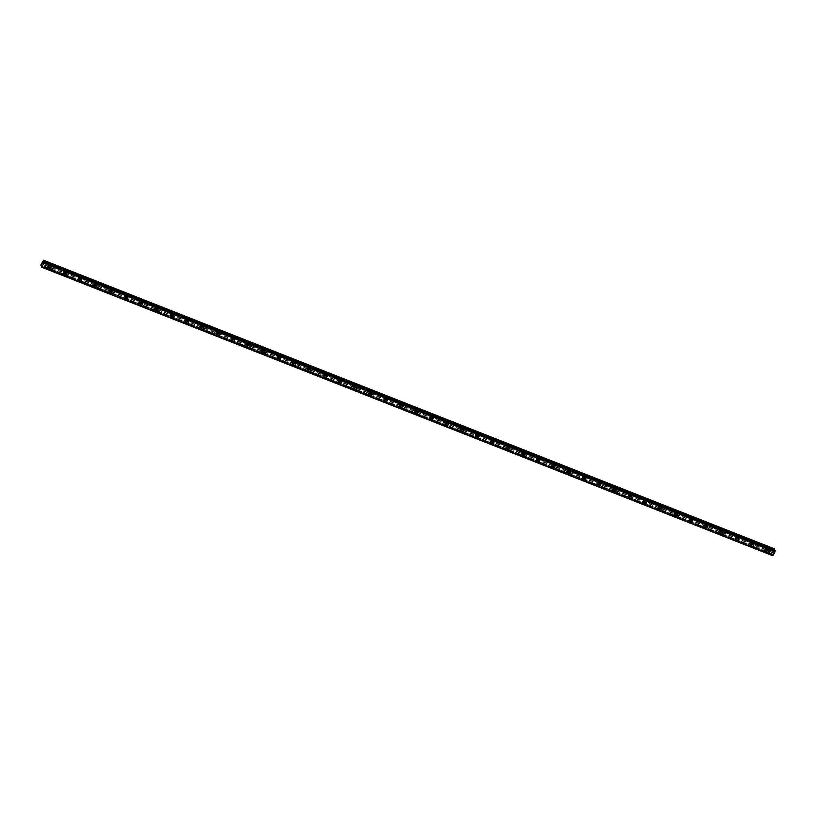 <?xml version="1.0" encoding="UTF-8"?>
<svg xmlns="http://www.w3.org/2000/svg" width="816" height="816" viewBox="0 0 816 816"><rect width="100%" height="100%" fill="white"/><g stroke="black" fill="none" stroke-linecap="round" stroke-linejoin="round"><path stroke-width="0.61" stroke-dasharray="4.08 3.06" d="M48.358 266.067A0.979 0.867 159.9 0 0 49.235 264.445A0.979 0.867 159.9 0 0 48.358 266.067M48.838 267.393A0.979 0.867 159.9 0 0 49.715 265.761A0.979 0.867 159.9 0 0 48.838 267.393M48.266 268.229L48.266 268.229A1.52 1.346 -20.1 0 1 51.122 267.179L51.122 267.179M63.628 272.095A0.979 0.867 159.9 0 0 64.505 270.473A0.979 0.867 159.9 0 0 63.628 272.095M64.107 273.421A0.979 0.867 159.9 0 0 64.984 271.789A0.979 0.867 159.9 0 0 64.107 273.421M63.536 274.258L63.536 274.258A1.52 1.346 -20.1 0 1 66.392 273.207L66.392 273.207M78.897 278.123A0.979 0.867 159.9 0 0 79.774 276.502A0.979 0.867 159.9 0 0 78.897 278.123M79.376 279.449A0.979 0.867 159.9 0 0 80.254 277.817A0.979 0.867 159.9 0 0 79.376 279.449M78.805 280.286L78.805 280.286A1.52 1.346 -20.1 0 1 81.661 279.235L81.661 279.235M94.166 284.162A0.979 0.867 159.9 0 0 95.044 282.53A0.979 0.867 159.9 0 0 94.166 284.162M94.646 285.478A0.979 0.867 159.9 0 0 95.523 283.846A0.979 0.867 159.9 0 0 94.646 285.478M94.075 286.314L94.075 286.314A1.52 1.346 -20.1 0 1 96.931 285.263L96.931 285.274M109.436 290.19A0.979 0.867 159.9 0 0 110.313 288.558A0.979 0.867 159.9 0 0 109.436 290.19M109.915 291.506A0.979 0.867 159.9 0 0 110.792 289.874A0.979 0.867 159.9 0 0 109.915 291.506M109.344 292.342L109.344 292.342A1.52 1.346 -20.1 0 1 112.19 291.302L112.19 291.302M124.705 296.218A0.979 0.867 159.9 0 0 125.582 294.586A0.979 0.867 159.9 0 0 124.705 296.218M125.185 297.534A0.979 0.867 159.9 0 0 126.062 295.912A0.979 0.867 159.9 0 0 125.185 297.534M124.613 298.37L124.613 298.37A1.52 1.346 -20.1 0 1 127.459 297.33L127.459 297.33M139.964 302.246A0.979 0.867 159.9 0 0 140.852 300.614A0.979 0.867 159.9 0 0 139.964 302.246M140.454 303.562A0.979 0.867 159.9 0 0 141.331 301.94A0.979 0.867 159.9 0 0 140.454 303.562M139.883 304.399L139.883 304.399A1.52 1.346 -20.1 0 1 142.729 303.358L142.729 303.358M155.234 308.275A0.979 0.867 159.9 0 0 156.121 306.643A0.979 0.867 159.9 0 0 155.234 308.275M155.723 309.59A0.979 0.867 159.9 0 0 156.601 307.969A0.979 0.867 159.9 0 0 155.723 309.59M155.142 310.427L155.142 310.427A1.52 1.346 -20.1 0 1 157.998 309.386L157.998 309.386M170.503 314.303A0.979 0.867 159.9 0 0 171.38 312.681A0.979 0.867 159.9 0 0 170.503 314.303M170.993 315.619A0.979 0.867 159.9 0 0 171.87 313.997A0.979 0.867 159.9 0 0 170.993 315.619M170.411 316.455L170.411 316.455A1.52 1.346 -20.1 0 1 173.267 315.415L173.267 315.415M185.773 320.331A0.979 0.867 159.9 0 0 186.65 318.709A0.979 0.867 159.9 0 0 185.773 320.331M186.262 321.647A0.979 0.867 159.9 0 0 187.139 320.025A0.979 0.867 159.9 0 0 186.262 321.647M185.681 322.483L185.681 322.493A1.52 1.346 -20.1 0 1 188.537 321.443L188.537 321.443M201.042 326.359A0.979 0.867 159.9 0 0 201.919 324.737A0.979 0.867 159.9 0 0 201.042 326.359M201.532 327.675A0.979 0.867 159.9 0 0 202.409 326.053A0.979 0.867 159.9 0 0 201.532 327.675M200.95 328.522L200.95 328.522A1.52 1.346 -20.1 0 1 203.806 327.471L203.806 327.471M216.311 332.387A0.979 0.867 159.9 0 0 217.189 330.766A0.979 0.867 159.9 0 0 216.311 332.387M216.801 333.703A0.979 0.867 159.9 0 0 217.678 332.081A0.979 0.867 159.9 0 0 216.801 333.703M216.22 334.55L216.22 334.55A1.52 1.346 -20.1 0 1 219.076 333.499L219.076 333.499M231.581 338.416A0.979 0.867 159.9 0 0 232.458 336.794A0.979 0.867 159.9 0 0 231.581 338.416M232.06 339.731A0.979 0.867 159.9 0 0 232.948 338.11A0.979 0.867 159.9 0 0 232.06 339.731M231.489 340.578L231.489 340.578A1.52 1.346 -20.1 0 1 234.345 339.527L234.345 339.527M246.85 344.444A0.979 0.867 159.9 0 0 247.727 342.822A0.979 0.867 159.9 0 0 246.85 344.444M247.33 345.76A0.979 0.867 159.9 0 0 248.217 344.138A0.979 0.867 159.9 0 0 247.33 345.76M246.758 346.606L246.758 346.606A1.52 1.346 -20.1 0 1 249.614 345.556L249.614 345.556M262.12 350.472A0.979 0.867 159.9 0 0 262.997 348.85A0.979 0.867 159.9 0 0 262.12 350.472M262.599 351.798A0.979 0.867 159.9 0 0 263.486 350.166A0.979 0.867 159.9 0 0 262.599 351.798M262.028 352.634L262.028 352.634A1.52 1.346 -20.1 0 1 264.884 351.584L264.884 351.584M277.389 356.5A0.979 0.867 159.9 0 0 278.266 354.878A0.979 0.867 159.9 0 0 277.389 356.5M277.868 357.826A0.979 0.867 159.9 0 0 278.746 356.194A0.979 0.867 159.9 0 0 277.868 357.826M277.297 358.663L277.297 358.663A1.52 1.346 -20.1 0 1 280.153 357.612L280.153 357.612M292.658 362.539A0.979 0.867 159.9 0 0 293.536 360.907A0.979 0.867 159.9 0 0 292.658 362.539M293.138 363.854A0.979 0.867 159.9 0 0 294.015 362.222A0.979 0.867 159.9 0 0 293.138 363.854M292.567 364.691L292.567 364.691A1.52 1.346 -20.1 0 1 295.423 363.64L295.423 363.65M307.928 368.567A0.979 0.867 159.9 0 0 308.805 366.935A0.979 0.867 159.9 0 0 307.928 368.567M308.407 369.883A0.979 0.867 159.9 0 0 309.284 368.251A0.979 0.867 159.9 0 0 308.407 369.883M307.836 370.719L307.836 370.719A1.52 1.346 -20.1 0 1 310.692 369.679L310.692 369.679M323.197 374.595A0.979 0.867 159.9 0 0 324.074 372.963A0.979 0.867 159.9 0 0 323.197 374.595M323.677 375.911A0.979 0.867 159.9 0 0 324.554 374.289A0.979 0.867 159.9 0 0 323.677 375.911M323.105 376.747L323.105 376.747A1.52 1.346 -20.1 0 1 325.961 375.707L325.961 375.707M338.467 380.623A0.979 0.867 159.9 0 0 339.344 378.991A0.979 0.867 159.9 0 0 338.467 380.623M338.946 381.939A0.979 0.867 159.9 0 0 339.823 380.317A0.979 0.867 159.9 0 0 338.946 381.939M338.375 382.775L338.375 382.775A1.52 1.346 -20.1 0 1 341.231 381.735L341.231 381.735M353.736 386.651A0.979 0.867 159.9 0 0 354.613 385.019A0.979 0.867 159.9 0 0 353.736 386.651M354.215 387.967A0.979 0.867 159.9 0 0 355.093 386.345A0.979 0.867 159.9 0 0 354.215 387.967M353.644 388.804L353.644 388.804A1.52 1.346 -20.1 0 1 356.5 387.763L356.5 387.763M369.005 392.68A0.979 0.867 159.9 0 0 369.883 391.058A0.979 0.867 159.9 0 0 369.005 392.68M369.485 393.995A0.979 0.867 159.9 0 0 370.362 392.374A0.979 0.867 159.9 0 0 369.485 393.995M368.914 394.832L368.914 394.832A1.52 1.346 -20.1 0 1 371.77 393.791L371.77 393.791M384.275 398.708A0.979 0.867 159.9 0 0 385.152 397.086A0.979 0.867 159.9 0 0 384.275 398.708M384.754 400.024A0.979 0.867 159.9 0 0 385.631 398.402A0.979 0.867 159.9 0 0 384.754 400.024M384.183 400.86L384.183 400.87A1.52 1.346 -20.1 0 1 387.029 399.82L387.039 399.82M399.544 404.736A0.979 0.867 159.9 0 0 400.421 403.114A0.979 0.867 159.9 0 0 399.544 404.736M400.024 406.052A0.979 0.867 159.9 0 0 400.901 404.43A0.979 0.867 159.9 0 0 400.024 406.052M399.452 406.898L399.452 406.898A1.52 1.346 -20.1 0 1 402.298 405.848L402.298 405.848M414.803 410.764A0.979 0.867 159.9 0 0 415.691 409.142A0.979 0.867 159.9 0 0 414.803 410.764M415.293 412.08A0.979 0.867 159.9 0 0 416.17 410.458A0.979 0.867 159.9 0 0 415.293 412.08M414.722 412.927L414.722 412.927A1.52 1.346 -20.1 0 1 417.568 411.876L417.568 411.876M430.073 416.792A0.979 0.867 159.9 0 0 430.96 415.171A0.979 0.867 159.9 0 0 430.073 416.792M430.562 418.108A0.979 0.867 159.9 0 0 431.44 416.486A0.979 0.867 159.9 0 0 430.562 418.108M429.981 418.955L429.991 418.955A1.52 1.346 -20.1 0 1 432.837 417.904L432.837 417.904M445.342 422.821A0.979 0.867 159.9 0 0 446.23 421.199A0.979 0.867 159.9 0 0 445.342 422.821M445.832 424.136A0.979 0.867 159.9 0 0 446.709 422.515A0.979 0.867 159.9 0 0 445.832 424.136M445.25 424.983L445.25 424.983A1.52 1.346 -20.1 0 1 448.106 423.932L448.106 423.932M460.612 428.849A0.979 0.867 159.9 0 0 461.489 427.227A0.979 0.867 159.9 0 0 460.612 428.849M461.101 430.175A0.979 0.867 159.9 0 0 461.978 428.543A0.979 0.867 159.9 0 0 461.101 430.175M460.52 431.011L460.52 431.011A1.52 1.346 -20.1 0 1 463.376 429.961L463.376 429.961M475.881 434.877A0.979 0.867 159.9 0 0 476.758 433.255A0.979 0.867 159.9 0 0 475.881 434.877M476.371 436.203A0.979 0.867 159.9 0 0 477.248 434.571A0.979 0.867 159.9 0 0 476.371 436.203M475.789 437.039L475.789 437.039A1.52 1.346 -20.1 0 1 478.645 435.989L478.645 435.989M491.15 440.905A0.979 0.867 159.9 0 0 492.028 439.283A0.979 0.867 159.9 0 0 491.15 440.905M491.64 442.231A0.979 0.867 159.9 0 0 492.517 440.599A0.979 0.867 159.9 0 0 491.64 442.231M491.059 443.068L491.059 443.068A1.52 1.346 -20.1 0 1 493.915 442.017L493.915 442.027M506.42 446.944A0.979 0.867 159.9 0 0 507.297 445.312A0.979 0.867 159.9 0 0 506.42 446.944M506.909 448.259A0.979 0.867 159.9 0 0 507.787 446.627A0.979 0.867 159.9 0 0 506.909 448.259M506.328 449.096L506.328 449.096A1.52 1.346 -20.1 0 1 509.184 448.045L509.184 448.055M521.689 452.972A0.979 0.867 159.9 0 0 522.566 451.34A0.979 0.867 159.9 0 0 521.689 452.972M522.169 454.288A0.979 0.867 159.9 0 0 523.056 452.666A0.979 0.867 159.9 0 0 522.169 454.288M521.597 455.124L521.597 455.124A1.52 1.346 -20.1 0 1 524.453 454.084L524.453 454.084M536.959 459A0.979 0.867 159.9 0 0 537.836 457.368A0.979 0.867 159.9 0 0 536.959 459M537.438 460.316A0.979 0.867 159.9 0 0 538.325 458.694A0.979 0.867 159.9 0 0 537.438 460.316M536.867 461.152L536.867 461.152A1.52 1.346 -20.1 0 1 539.723 460.112L539.723 460.112M552.228 465.028A0.979 0.867 159.9 0 0 553.105 463.396A0.979 0.867 159.9 0 0 552.228 465.028M552.707 466.344A0.979 0.867 159.9 0 0 553.585 464.722A0.979 0.867 159.9 0 0 552.707 466.344M552.136 467.18L552.136 467.18A1.52 1.346 -20.1 0 1 554.992 466.14L554.992 466.14M567.497 471.056A0.979 0.867 159.9 0 0 568.375 469.435A0.979 0.867 159.9 0 0 567.497 471.056M567.977 472.372A0.979 0.867 159.9 0 0 568.854 470.75A0.979 0.867 159.9 0 0 567.977 472.372M567.406 473.209L567.406 473.209A1.52 1.346 -20.1 0 1 570.262 472.168L570.262 472.168M582.767 477.085A0.979 0.867 159.9 0 0 583.644 475.463A0.979 0.867 159.9 0 0 582.767 477.085M583.246 478.4A0.979 0.867 159.9 0 0 584.123 476.779A0.979 0.867 159.9 0 0 583.246 478.4M582.675 479.237L582.675 479.247A1.52 1.346 -20.1 0 1 585.531 478.196L585.531 478.196M598.036 483.113A0.979 0.867 159.9 0 0 598.913 481.491A0.979 0.867 159.9 0 0 598.036 483.113M598.516 484.429A0.979 0.867 159.9 0 0 599.393 482.807A0.979 0.867 159.9 0 0 598.516 484.429M597.944 485.265L597.944 485.275A1.52 1.346 -20.1 0 1 600.8 484.225L600.8 484.225M613.306 489.141A0.979 0.867 159.9 0 0 614.183 487.519A0.979 0.867 159.9 0 0 613.306 489.141M613.785 490.457A0.979 0.867 159.9 0 0 614.662 488.835A0.979 0.867 159.9 0 0 613.785 490.457M613.214 491.303L613.214 491.303A1.52 1.346 -20.1 0 1 615.325 489.508A1.52 1.346 -20.1 0 1 616.07 490.253L616.07 490.253M628.575 495.169A0.979 0.867 159.9 0 0 629.452 493.547A0.979 0.867 159.9 0 0 628.575 495.169M629.054 496.485A0.979 0.867 159.9 0 0 629.932 494.863A0.979 0.867 159.9 0 0 629.054 496.485M628.483 497.332L628.483 497.332A1.52 1.346 -20.1 0 1 630.595 495.536A1.52 1.346 -20.1 0 1 631.339 496.281L631.339 496.281M643.844 501.197A0.979 0.867 159.9 0 0 644.722 499.576A0.979 0.867 159.9 0 0 643.844 501.197M644.324 502.513A0.979 0.867 159.9 0 0 645.201 500.891A0.979 0.867 159.9 0 0 644.324 502.513M643.753 503.36L643.753 503.36A1.52 1.346 -20.1 0 1 646.609 502.309L646.609 502.309M659.114 507.226A0.979 0.867 159.9 0 0 659.991 505.604A0.979 0.867 159.9 0 0 659.114 507.226M659.593 508.552A0.979 0.867 159.9 0 0 660.47 506.92A0.979 0.867 159.9 0 0 659.593 508.552M659.022 509.388L659.022 509.388A1.52 1.346 -20.1 0 1 661.878 508.337L661.878 508.337M674.383 513.254A0.979 0.867 159.9 0 0 675.26 511.632A0.979 0.867 159.9 0 0 674.383 513.254M674.863 514.58A0.979 0.867 159.9 0 0 675.74 512.948A0.979 0.867 159.9 0 0 674.863 514.58M674.291 515.416L674.291 515.416A1.52 1.346 -20.1 0 1 677.137 514.366L677.137 514.366M689.653 519.282A0.979 0.867 159.9 0 0 690.53 517.66A0.979 0.867 159.9 0 0 689.653 519.282M690.132 520.608A0.979 0.867 159.9 0 0 691.009 518.976A0.979 0.867 159.9 0 0 690.132 520.608M689.561 521.444L689.561 521.444A1.52 1.346 -20.1 0 1 692.407 520.394L692.407 520.394M704.912 525.32A0.979 0.867 159.9 0 0 705.799 523.688A0.979 0.867 159.9 0 0 704.912 525.32M705.401 526.636A0.979 0.867 159.9 0 0 706.279 525.004A0.979 0.867 159.9 0 0 705.401 526.636M704.83 527.473L704.83 527.473A1.52 1.346 -20.1 0 1 707.676 526.422L707.676 526.432M720.181 531.349A0.979 0.867 159.9 0 0 721.069 529.717A0.979 0.867 159.9 0 0 720.181 531.349M720.671 532.664A0.979 0.867 159.9 0 0 721.548 531.032A0.979 0.867 159.9 0 0 720.671 532.664M720.089 533.501L720.089 533.501A1.52 1.346 -20.1 0 1 722.945 532.46L722.945 532.46M735.451 537.377A0.979 0.867 159.9 0 0 736.328 535.745A0.979 0.867 159.9 0 0 735.451 537.377M735.94 538.693A0.979 0.867 159.9 0 0 736.817 537.071A0.979 0.867 159.9 0 0 735.94 538.693M735.359 539.529L735.359 539.529A1.52 1.346 -20.1 0 1 738.215 538.489L738.215 538.489M750.72 543.405A0.979 0.867 159.9 0 0 751.597 541.773A0.979 0.867 159.9 0 0 750.72 543.405M751.21 544.721A0.979 0.867 159.9 0 0 752.087 543.099A0.979 0.867 159.9 0 0 751.21 544.721M750.628 545.557L750.628 545.557A1.52 1.346 -20.1 0 1 753.484 544.517L753.484 544.517M765.989 549.433A0.979 0.867 159.9 0 0 766.867 547.801A0.979 0.867 159.9 0 0 765.989 549.433M766.479 550.749A0.979 0.867 159.9 0 0 767.356 549.127A0.979 0.867 159.9 0 0 766.479 550.749M765.898 551.585L765.898 551.585A1.52 1.346 -20.1 0 1 768.754 550.545L768.754 550.545M766.234 551.198A1.52 1.346 159.9 0 0 767.601 548.668A1.52 1.346 159.9 0 0 766.234 551.198M766.601 552.218A1.52 1.346 159.9 0 0 767.968 549.688A1.52 1.346 159.9 0 0 766.601 552.218M750.965 545.17A1.52 1.346 159.9 0 0 752.332 542.64A1.52 1.346 159.9 0 0 750.965 545.17M751.332 546.19A1.52 1.346 159.9 0 0 752.699 543.66A1.52 1.346 159.9 0 0 751.332 546.19M735.695 539.141A1.52 1.346 159.9 0 0 737.062 536.612A1.52 1.346 159.9 0 0 735.695 539.141M736.063 540.161A1.52 1.346 159.9 0 0 737.429 537.632A1.52 1.346 159.9 0 0 736.063 540.161M720.426 533.113A1.52 1.346 159.9 0 0 721.793 530.584A1.52 1.346 159.9 0 0 720.426 533.113M720.793 534.133A1.52 1.346 159.9 0 0 722.16 531.604A1.52 1.346 159.9 0 0 720.793 534.133M705.157 527.085A1.52 1.346 159.9 0 0 706.523 524.555A1.52 1.346 159.9 0 0 705.157 527.085M705.524 528.105A1.52 1.346 159.9 0 0 706.891 525.575A1.52 1.346 159.9 0 0 705.524 528.105M689.887 521.057A1.52 1.346 159.9 0 0 691.254 518.527A1.52 1.346 159.9 0 0 689.887 521.057M690.254 522.077A1.52 1.346 159.9 0 0 691.621 519.547A1.52 1.346 159.9 0 0 690.254 522.077M674.618 515.029A1.52 1.346 159.9 0 0 675.985 512.499A1.52 1.346 159.9 0 0 674.618 515.029M674.985 516.038A1.52 1.346 159.9 0 0 676.352 513.519A1.52 1.346 159.9 0 0 674.985 516.038M659.348 509A1.52 1.346 159.9 0 0 660.715 506.471A1.52 1.346 159.9 0 0 659.348 509M659.726 510.01A1.52 1.346 159.9 0 0 661.093 507.491A1.52 1.346 159.9 0 0 659.726 510.01M644.079 502.972A1.52 1.346 159.9 0 0 645.446 500.443A1.52 1.346 159.9 0 0 644.079 502.972M644.456 503.982A1.52 1.346 159.9 0 0 645.823 501.452A1.52 1.346 159.9 0 0 644.456 503.982M628.81 496.944A1.52 1.346 159.9 0 0 630.176 494.414A1.52 1.346 159.9 0 0 628.81 496.944M629.187 497.954A1.52 1.346 159.9 0 0 630.554 495.424A1.52 1.346 159.9 0 0 629.187 497.954M613.54 490.916A1.52 1.346 159.9 0 0 614.907 488.386A1.52 1.346 159.9 0 0 613.54 490.916M613.918 491.926A1.52 1.346 159.9 0 0 615.284 489.396A1.52 1.346 159.9 0 0 613.918 491.926M598.271 484.877A1.52 1.346 159.9 0 0 599.638 482.358A1.52 1.346 159.9 0 0 598.271 484.877M598.648 485.897A1.52 1.346 159.9 0 0 600.015 483.368A1.52 1.346 159.9 0 0 598.648 485.897M583.001 478.849A1.52 1.346 159.9 0 0 584.368 476.33A1.52 1.346 159.9 0 0 583.001 478.849M583.379 479.869A1.52 1.346 159.9 0 0 584.746 477.34A1.52 1.346 159.9 0 0 583.379 479.869M567.732 472.821A1.52 1.346 159.9 0 0 569.099 470.291A1.52 1.346 159.9 0 0 567.732 472.821M568.109 473.841A1.52 1.346 159.9 0 0 569.476 471.311A1.52 1.346 159.9 0 0 568.109 473.841M552.463 466.793A1.52 1.346 159.9 0 0 553.829 464.263A1.52 1.346 159.9 0 0 552.463 466.793M552.84 467.813A1.52 1.346 159.9 0 0 554.207 465.283A1.52 1.346 159.9 0 0 552.84 467.813M537.193 460.765A1.52 1.346 159.9 0 0 538.56 458.235A1.52 1.346 159.9 0 0 537.193 460.765M537.571 461.785A1.52 1.346 159.9 0 0 538.937 459.255A1.52 1.346 159.9 0 0 537.571 461.785M521.934 454.736A1.52 1.346 159.9 0 0 523.301 452.207A1.52 1.346 159.9 0 0 521.934 454.736M522.301 455.756A1.52 1.346 159.9 0 0 523.668 453.227A1.52 1.346 159.9 0 0 522.301 455.756M506.665 448.708A1.52 1.346 159.9 0 0 508.031 446.179A1.52 1.346 159.9 0 0 506.665 448.708M507.032 449.728A1.52 1.346 159.9 0 0 508.399 447.199A1.52 1.346 159.9 0 0 507.032 449.728M491.395 442.68A1.52 1.346 159.9 0 0 492.762 440.15A1.52 1.346 159.9 0 0 491.395 442.68M491.762 443.7A1.52 1.346 159.9 0 0 493.129 441.17A1.52 1.346 159.9 0 0 491.762 443.7M476.126 436.652A1.52 1.346 159.9 0 0 477.493 434.122A1.52 1.346 159.9 0 0 476.126 436.652M476.493 437.662A1.52 1.346 159.9 0 0 477.86 435.142A1.52 1.346 159.9 0 0 476.493 437.662M460.856 430.624A1.52 1.346 159.9 0 0 462.223 428.094A1.52 1.346 159.9 0 0 460.856 430.624M461.224 431.633A1.52 1.346 159.9 0 0 462.59 429.114A1.52 1.346 159.9 0 0 461.224 431.633M445.587 424.595A1.52 1.346 159.9 0 0 446.954 422.066A1.52 1.346 159.9 0 0 445.587 424.595M445.954 425.605A1.52 1.346 159.9 0 0 447.321 423.076A1.52 1.346 159.9 0 0 445.954 425.605M430.318 418.567A1.52 1.346 159.9 0 0 431.684 416.038A1.52 1.346 159.9 0 0 430.318 418.567M430.685 419.577A1.52 1.346 159.9 0 0 432.052 417.047A1.52 1.346 159.9 0 0 430.685 419.577M415.048 412.539A1.52 1.346 159.9 0 0 416.415 410.009A1.52 1.346 159.9 0 0 415.048 412.539M415.415 413.549A1.52 1.346 159.9 0 0 416.782 411.019A1.52 1.346 159.9 0 0 415.415 413.549M399.779 406.511A1.52 1.346 159.9 0 0 401.146 403.981A1.52 1.346 159.9 0 0 399.779 406.511M400.146 407.521A1.52 1.346 159.9 0 0 401.513 404.991A1.52 1.346 159.9 0 0 400.146 407.521M384.509 400.472A1.52 1.346 159.9 0 0 385.876 397.953A1.52 1.346 159.9 0 0 384.509 400.472M384.887 401.492A1.52 1.346 159.9 0 0 386.254 398.963A1.52 1.346 159.9 0 0 384.887 401.492M369.24 394.444A1.52 1.346 159.9 0 0 370.607 391.925A1.52 1.346 159.9 0 0 369.24 394.444M369.617 395.464A1.52 1.346 159.9 0 0 370.984 392.935A1.52 1.346 159.9 0 0 369.617 395.464M353.971 388.416A1.52 1.346 159.9 0 0 355.337 385.886A1.52 1.346 159.9 0 0 353.971 388.416M354.348 389.436A1.52 1.346 159.9 0 0 355.715 386.906A1.52 1.346 159.9 0 0 354.348 389.436M338.701 382.388A1.52 1.346 159.9 0 0 340.068 379.858A1.52 1.346 159.9 0 0 338.701 382.388M339.079 383.408A1.52 1.346 159.9 0 0 340.445 380.878A1.52 1.346 159.9 0 0 339.079 383.408M323.432 376.36A1.52 1.346 159.9 0 0 324.799 373.83A1.52 1.346 159.9 0 0 323.432 376.36M323.809 377.38A1.52 1.346 159.9 0 0 325.176 374.85A1.52 1.346 159.9 0 0 323.809 377.38M308.162 370.331A1.52 1.346 159.9 0 0 309.529 367.802A1.52 1.346 159.9 0 0 308.162 370.331M308.54 371.351A1.52 1.346 159.9 0 0 309.907 368.822A1.52 1.346 159.9 0 0 308.54 371.351M292.893 364.303A1.52 1.346 159.9 0 0 294.26 361.774A1.52 1.346 159.9 0 0 292.893 364.303M293.27 365.323A1.52 1.346 159.9 0 0 294.637 362.794A1.52 1.346 159.9 0 0 293.27 365.323M277.624 358.275A1.52 1.346 159.9 0 0 278.99 355.745A1.52 1.346 159.9 0 0 277.624 358.275M278.001 359.285A1.52 1.346 159.9 0 0 279.368 356.765A1.52 1.346 159.9 0 0 278.001 359.285M262.354 352.247A1.52 1.346 159.9 0 0 263.721 349.717A1.52 1.346 159.9 0 0 262.354 352.247M262.732 353.257A1.52 1.346 159.9 0 0 264.098 350.737A1.52 1.346 159.9 0 0 262.732 353.257M247.085 346.219A1.52 1.346 159.9 0 0 248.462 343.689A1.52 1.346 159.9 0 0 247.085 346.219M247.462 347.228A1.52 1.346 159.9 0 0 248.829 344.699A1.52 1.346 159.9 0 0 247.462 347.228M231.826 340.19A1.52 1.346 159.9 0 0 233.192 337.661A1.52 1.346 159.9 0 0 231.826 340.19M232.193 341.2A1.52 1.346 159.9 0 0 233.56 338.671A1.52 1.346 159.9 0 0 232.193 341.2M216.556 334.162A1.52 1.346 159.9 0 0 217.923 331.633A1.52 1.346 159.9 0 0 216.556 334.162M216.923 335.172A1.52 1.346 159.9 0 0 218.29 332.642A1.52 1.346 159.9 0 0 216.923 335.172M201.287 328.134A1.52 1.346 159.9 0 0 202.654 325.604A1.52 1.346 159.9 0 0 201.287 328.134M201.654 329.144A1.52 1.346 159.9 0 0 203.021 326.614A1.52 1.346 159.9 0 0 201.654 329.144M186.017 322.096A1.52 1.346 159.9 0 0 187.384 319.576A1.52 1.346 159.9 0 0 186.017 322.096M186.385 323.116A1.52 1.346 159.9 0 0 187.751 320.586A1.52 1.346 159.9 0 0 186.385 323.116M170.748 316.067A1.52 1.346 159.9 0 0 172.115 313.548A1.52 1.346 159.9 0 0 170.748 316.067M171.115 317.087A1.52 1.346 159.9 0 0 172.482 314.558A1.52 1.346 159.9 0 0 171.115 317.087M155.479 310.039A1.52 1.346 159.9 0 0 156.845 307.51A1.52 1.346 159.9 0 0 155.479 310.039M155.846 311.059A1.52 1.346 159.9 0 0 157.213 308.53A1.52 1.346 159.9 0 0 155.846 311.059M140.209 304.011A1.52 1.346 159.9 0 0 141.576 301.481A1.52 1.346 159.9 0 0 140.209 304.011M140.576 305.031A1.52 1.346 159.9 0 0 141.943 302.501A1.52 1.346 159.9 0 0 140.576 305.031M124.94 297.983A1.52 1.346 159.9 0 0 126.307 295.453A1.52 1.346 159.9 0 0 124.94 297.983M125.307 299.003A1.52 1.346 159.9 0 0 126.674 296.473A1.52 1.346 159.9 0 0 125.307 299.003M109.67 291.955A1.52 1.346 159.9 0 0 111.037 289.425A1.52 1.346 159.9 0 0 109.67 291.955M110.038 292.975A1.52 1.346 159.9 0 0 111.404 290.445A1.52 1.346 159.9 0 0 110.038 292.975M94.401 285.926A1.52 1.346 159.9 0 0 95.768 283.397A1.52 1.346 159.9 0 0 94.401 285.926M94.778 286.946A1.52 1.346 159.9 0 0 96.145 284.417A1.52 1.346 159.9 0 0 94.778 286.946M79.132 279.898A1.52 1.346 159.9 0 0 80.498 277.369A1.52 1.346 159.9 0 0 79.132 279.898M79.509 280.918A1.52 1.346 159.9 0 0 80.876 278.389A1.52 1.346 159.9 0 0 79.509 280.918M63.862 273.87A1.52 1.346 159.9 0 0 65.229 271.34A1.52 1.346 159.9 0 0 63.862 273.87M64.24 274.88A1.52 1.346 159.9 0 0 65.606 272.36A1.52 1.346 159.9 0 0 64.24 274.88M48.593 267.842A1.52 1.346 159.9 0 0 49.96 265.312A1.52 1.346 159.9 0 0 48.593 267.842M48.97 268.852A1.52 1.346 159.9 0 0 50.337 266.332A1.52 1.346 159.9 0 0 48.97 268.852M773.384 552.391L773.272 553.411L773.384 552.391M773.894 551.453L773.558 552.085L773.894 551.453M774.527 548.872L771.936 554.278L772.517 553.911L41.575 265.292L772.568 553.921L41.677 265.588M44.105 261.865L775.098 550.504L774.506 550.882L774.435 550.229M772.681 554.227L772.466 555.757M41.555 265.271L772.517 553.911M42.738 263.925L42.85 262.915M773.65 550.259L42.656 261.62M772.568 552.259L41.575 263.619M773.721 550.208L42.728 261.579M773.833 549.994L42.84 261.355M773.864 549.862L42.871 261.222M774.333 548.995L43.34 260.365M774.557 550.861L43.564 262.222L774.496 550.871M774.598 550.851L43.687 262.242L774.598 550.851M772.997 555.41L42.004 266.781M772.65 554.452L41.647 265.822M772.66 554.38L41.667 265.741M771.793 553.921L40.8 265.292M771.895 553.513L40.892 264.874M772.354 552.656L41.361 264.017M772.426 552.616L41.422 263.976M772.538 552.391L41.545 263.762M774.384 550.463L43.901 262.038M774.384 550.565L43.85 262.109M774.537 550.882L43.534 262.242M774.914 550.637L43.921 262.007M774.955 550.596L43.962 261.956M772.395 555.563L41.402 266.924M772.395 555.492L41.402 266.852M772.466 555.196L41.473 266.557M772.497 555.115L41.504 266.475M772.67 554.319L41.677 265.69M771.967 554.278L41.657 265.934M49.715 264.925L50.194 266.24M64.984 270.953L65.464 272.269M80.254 276.981L80.733 278.297M95.523 283.009L96.002 284.325M110.792 289.037L111.272 290.353M126.062 295.066L126.541 296.381M141.321 301.094L141.811 302.41M156.59 307.122L157.08 308.438M171.86 313.15L172.349 314.466M187.129 319.178L187.619 320.504M202.399 325.207L202.888 326.533M217.668 331.235L218.158 332.561M232.937 337.273L233.427 338.589M248.207 343.301L248.686 344.617M263.476 349.33L263.956 350.645M278.746 355.358L279.225 356.674M294.015 361.386L294.494 362.702M309.284 367.414L309.764 368.73M324.554 373.442L325.033 374.758M339.823 379.471L340.303 380.786M355.093 385.499L355.572 386.815M370.362 391.527L370.841 392.843M385.631 397.555L386.111 398.881M400.901 403.583L401.38 404.909M416.17 409.612L416.65 410.938M431.429 415.65L431.919 416.966M446.699 421.678L447.188 422.994M461.968 427.706L462.458 429.022M477.238 433.735L477.727 435.05M492.507 439.763L492.997 441.079M507.776 445.791L508.266 447.107M523.046 451.819L523.525 453.135M538.315 457.847L538.795 459.163M553.585 463.876L554.064 465.191M568.854 469.904L569.333 471.22M584.123 475.932L584.603 477.258M599.393 481.96L599.872 483.286M614.662 487.988L615.142 489.314M629.932 494.027L630.411 495.343M645.201 500.055L645.68 501.371M660.47 506.083L660.95 507.399M675.74 512.111L676.219 513.427M691.009 518.14L691.489 519.455M706.268 524.168L706.758 525.484M721.538 530.196L722.027 531.512M736.807 536.224L737.297 537.54M752.077 542.252L752.566 543.568M767.346 548.281L767.836 549.596M768.346 549.413L768.713 550.433M753.076 543.385L753.443 544.405M737.807 537.356L738.174 538.376M722.537 531.328L722.905 532.338M707.268 525.3L707.635 526.31M691.999 519.272L692.366 520.282M676.729 513.244L677.096 514.253M661.46 507.215L661.827 508.225M646.19 501.187L646.568 502.197M630.921 495.149L631.298 496.169M615.652 489.121L616.029 490.141M600.382 483.092L600.76 484.112M585.113 477.064L585.49 478.084M569.843 471.036L570.221 472.056M554.574 465.008L554.951 466.028M539.305 458.98L539.682 460M524.035 452.951L524.413 453.961M508.776 446.923L509.143 447.933M493.507 440.895L493.874 441.905M478.237 434.867L478.604 435.877M462.968 428.839L463.335 429.848M447.698 422.81L448.066 423.82M432.429 416.772L432.796 417.792M417.16 410.744L417.527 411.764M401.89 404.716L402.257 405.736M386.621 398.687L386.988 399.707M371.351 392.659L371.719 393.679M356.082 386.631L356.459 387.651M340.813 380.603L341.19 381.623M325.543 374.575L325.921 375.595M310.274 368.546L310.651 369.556M295.004 362.518L295.382 363.528M279.735 356.49L280.112 357.5M264.466 350.462L264.843 351.472M249.196 344.434L249.574 345.443M233.927 338.395L234.304 339.415M218.668 332.367L219.035 333.387M203.398 326.339L203.765 327.359M188.129 320.311L188.496 321.331M172.859 314.282L173.227 315.302M157.59 308.254L157.957 309.274M142.321 302.226L142.688 303.246M127.051 296.198L127.418 297.218M111.782 290.17L112.149 291.179M96.512 284.141L96.88 285.151M81.243 278.113L81.62 279.123M65.974 272.085L66.351 273.095M50.704 266.057L51.082 267.067M47.848 267.097L48.226 268.117M63.118 273.125L63.495 274.145M78.387 279.154L78.764 280.174M93.656 285.182L94.034 286.202M108.926 291.21L109.303 292.23M124.195 297.248L124.573 298.258M139.465 303.277L139.832 304.286M154.734 309.305L155.101 310.315M170.003 315.333L170.371 316.343M185.273 321.361L185.64 322.371M200.542 327.389L200.909 328.399M215.812 333.418L216.179 334.438M231.081 339.446L231.448 340.466M246.35 345.474L246.718 346.494M261.62 351.502L261.987 352.522M276.879 357.53L277.256 358.55M292.148 363.559L292.526 364.579M307.418 369.587L307.795 370.607M322.687 375.615L323.065 376.635M337.957 381.653L338.334 382.663M353.226 387.682L353.603 388.691M368.495 393.71L368.873 394.72M383.765 399.738L384.142 400.748M399.034 405.766L399.412 406.776M414.304 411.794L414.671 412.814M429.573 417.823L429.94 418.843M444.842 423.851L445.21 424.871M460.112 429.879L460.479 430.899M475.381 435.907L475.748 436.927M490.651 441.935L491.018 442.955M505.92 447.964L506.287 448.984M521.189 453.992L521.557 455.012M536.459 460.03L536.826 461.04M551.718 466.058L552.095 467.068M566.987 472.087L567.365 473.096M582.257 478.115L582.634 479.125M597.526 484.143L597.904 485.153M612.796 490.171L613.173 491.181M628.065 496.199L628.442 497.219M643.334 502.228L643.712 503.248M658.604 508.256L658.981 509.276M673.873 514.284L674.251 515.304M689.143 520.312L689.52 521.332M704.412 526.34L704.779 527.36M719.681 532.369L720.049 533.389M734.951 538.407L735.318 539.417M750.22 544.435L750.587 545.445M765.49 550.463L765.857 551.473M765.51 548.954L766 550.27M750.241 542.926L750.73 544.241M734.971 536.897L735.461 538.213M719.712 530.869L720.191 532.185M704.443 524.841L704.922 526.157M689.173 518.813L689.653 520.129M673.904 512.785L674.383 514.1M658.634 506.756L659.114 508.072M643.365 500.728L643.844 502.044M628.096 494.69L628.575 496.016M612.826 488.662L613.306 489.988M597.557 482.633L598.036 483.959M582.287 476.605L582.767 477.921M567.018 470.577L567.497 471.893M551.749 464.549L552.228 465.865M536.479 458.521L536.969 459.836M521.21 452.492L521.699 453.808M505.94 446.464L506.43 447.78M490.671 440.436L491.161 441.752M475.402 434.408L475.891 435.724M460.132 428.38L460.622 429.695M444.863 422.351L445.352 423.667M429.604 416.313L430.083 417.639M414.334 410.285L414.814 411.611M399.065 404.257L399.544 405.583M383.795 398.228L384.275 399.544M368.526 392.2L369.005 393.516M353.257 386.172L353.736 387.488M337.987 380.144L338.467 381.46M322.718 374.116L323.197 375.431M307.448 368.087L307.928 369.403M292.179 362.059L292.658 363.375M276.91 356.031L277.389 357.347M261.64 350.003L262.12 351.319M246.371 343.975L246.86 345.29M231.101 337.936L231.591 339.262M215.832 331.908L216.322 333.234M200.563 325.88L201.052 327.206M185.293 319.852L185.783 321.167M170.024 313.823L170.513 315.139M154.765 307.795L155.244 309.111M139.495 301.767L139.975 303.083M124.226 295.739L124.705 297.055M108.956 289.711L109.436 291.026M93.687 283.682L94.166 284.998M78.418 277.654L78.897 278.97M63.148 271.626L63.628 272.942M47.879 265.598L48.358 266.914M774.506 550.882L43.513 262.252M774.629 550.882L43.636 262.242M772.966 555.39L41.973 266.75"/><path stroke-width="1.22" d="M51.122 267.179A1.52 1.346 -20.1 0 1 48.266 268.229A1.52 1.346 -20.1 0 1 51.122 267.179A1.52 1.346 -20.1 0 1 48.266 268.229M66.392 273.207A1.52 1.346 -20.1 0 1 63.536 274.258A1.52 1.346 -20.1 0 1 66.392 273.207A1.52 1.346 -20.1 0 1 63.536 274.258M81.661 279.235A1.52 1.346 -20.1 0 1 78.805 280.286A1.52 1.346 -20.1 0 1 81.661 279.235A1.52 1.346 -20.1 0 1 78.805 280.286M96.931 285.263A1.52 1.346 -20.1 0 1 94.075 286.314A1.52 1.346 -20.1 0 1 96.931 285.274A1.52 1.346 -20.1 0 1 94.075 286.314M112.19 291.302A1.52 1.346 -20.1 0 1 109.344 292.342A1.52 1.346 -20.1 0 1 112.19 291.302A1.52 1.346 -20.1 0 1 109.344 292.342M127.459 297.33A1.52 1.346 -20.1 0 1 124.613 298.37A1.52 1.346 -20.1 0 1 127.459 297.33A1.52 1.346 -20.1 0 1 124.613 298.37M142.729 303.358A1.52 1.346 -20.1 0 1 139.883 304.399A1.52 1.346 -20.1 0 1 142.729 303.358A1.52 1.346 -20.1 0 1 139.883 304.399M157.998 309.386A1.52 1.346 -20.1 0 1 155.142 310.427A1.52 1.346 -20.1 0 1 157.998 309.386A1.52 1.346 -20.1 0 1 155.142 310.427M173.267 315.415A1.52 1.346 -20.1 0 1 170.411 316.455A1.52 1.346 -20.1 0 1 173.267 315.415A1.52 1.346 -20.1 0 1 170.411 316.455M188.537 321.443A1.52 1.346 -20.1 0 1 185.681 322.483A1.52 1.346 -20.1 0 1 188.537 321.443A1.52 1.346 -20.1 0 1 185.681 322.493M203.806 327.471A1.52 1.346 -20.1 0 1 200.95 328.522A1.52 1.346 -20.1 0 1 203.806 327.471A1.52 1.346 -20.1 0 1 200.95 328.522M219.076 333.499A1.52 1.346 -20.1 0 1 216.22 334.55A1.52 1.346 -20.1 0 1 219.076 333.499A1.52 1.346 -20.1 0 1 216.22 334.55M234.345 339.527A1.52 1.346 -20.1 0 1 231.489 340.578A1.52 1.346 -20.1 0 1 234.345 339.527A1.52 1.346 -20.1 0 1 231.489 340.578M249.614 345.556A1.52 1.346 -20.1 0 1 246.758 346.606A1.52 1.346 -20.1 0 1 249.614 345.556A1.52 1.346 -20.1 0 1 247.503 347.351A1.52 1.346 -20.1 0 1 246.758 346.606M264.884 351.584A1.52 1.346 -20.1 0 1 262.028 352.634A1.52 1.346 -20.1 0 1 264.884 351.584A1.52 1.346 -20.1 0 1 262.772 353.379A1.52 1.346 -20.1 0 1 262.028 352.634M280.153 357.612A1.52 1.346 -20.1 0 1 277.297 358.663A1.52 1.346 -20.1 0 1 280.153 357.612A1.52 1.346 -20.1 0 1 277.297 358.663M295.423 363.64A1.52 1.346 -20.1 0 1 292.567 364.691A1.52 1.346 -20.1 0 1 295.423 363.65A1.52 1.346 -20.1 0 1 292.567 364.691M310.692 369.679A1.52 1.346 -20.1 0 1 307.836 370.719A1.52 1.346 -20.1 0 1 310.692 369.679A1.52 1.346 -20.1 0 1 307.836 370.719M325.961 375.707A1.52 1.346 -20.1 0 1 323.105 376.747A1.52 1.346 -20.1 0 1 325.961 375.707A1.52 1.346 -20.1 0 1 323.105 376.747M341.231 381.735A1.52 1.346 -20.1 0 1 338.375 382.775A1.52 1.346 -20.1 0 1 341.231 381.735A1.52 1.346 -20.1 0 1 338.375 382.775M356.5 387.763A1.52 1.346 -20.1 0 1 353.644 388.804A1.52 1.346 -20.1 0 1 356.5 387.763A1.52 1.346 -20.1 0 1 353.644 388.804M371.77 393.791A1.52 1.346 -20.1 0 1 368.914 394.832A1.52 1.346 -20.1 0 1 371.77 393.791A1.52 1.346 -20.1 0 1 368.914 394.832M387.029 399.82A1.52 1.346 -20.1 0 1 384.183 400.86A1.52 1.346 -20.1 0 1 386.294 399.075A1.52 1.346 -20.1 0 1 384.928 401.605A1.52 1.346 -20.1 0 1 384.183 400.87M402.298 405.848A1.52 1.346 -20.1 0 1 399.452 406.898A1.52 1.346 -20.1 0 1 402.298 405.848A1.52 1.346 -20.1 0 1 399.452 406.898M417.568 411.876A1.52 1.346 -20.1 0 1 414.722 412.927A1.52 1.346 -20.1 0 1 417.568 411.876A1.52 1.346 -20.1 0 1 414.722 412.927M432.837 417.904A1.52 1.346 -20.1 0 1 429.981 418.955A1.52 1.346 -20.1 0 1 432.837 417.904A1.52 1.346 -20.1 0 1 429.991 418.955M448.106 423.932A1.52 1.346 -20.1 0 1 445.25 424.983A1.52 1.346 -20.1 0 1 448.106 423.932A1.52 1.346 -20.1 0 1 445.25 424.983M463.376 429.961A1.52 1.346 -20.1 0 1 460.52 431.011A1.52 1.346 -20.1 0 1 463.376 429.961A1.52 1.346 -20.1 0 1 461.264 431.756A1.52 1.346 -20.1 0 1 460.52 431.011M478.645 435.989A1.52 1.346 -20.1 0 1 476.534 437.784A1.52 1.346 -20.1 0 1 477.901 435.254A1.52 1.346 -20.1 0 1 476.534 437.784A1.52 1.346 -20.1 0 1 475.789 437.039M493.915 442.017A1.52 1.346 -20.1 0 1 491.803 443.812A1.52 1.346 -20.1 0 1 493.17 441.283A1.52 1.346 -20.1 0 1 491.803 443.812A1.52 1.346 -20.1 0 1 491.059 443.068M509.184 448.045A1.52 1.346 -20.1 0 1 507.073 449.84A1.52 1.346 -20.1 0 1 508.439 447.311A1.52 1.346 -20.1 0 1 507.073 449.84A1.52 1.346 -20.1 0 1 506.328 449.096M524.453 454.084A1.52 1.346 -20.1 0 1 521.597 455.124A1.52 1.346 -20.1 0 1 524.453 454.084A1.52 1.346 -20.1 0 1 521.597 455.124M539.723 460.112A1.52 1.346 -20.1 0 1 536.867 461.152A1.52 1.346 -20.1 0 1 539.723 460.112A1.52 1.346 -20.1 0 1 536.867 461.152M554.992 466.14A1.52 1.346 -20.1 0 1 552.136 467.18A1.52 1.346 -20.1 0 1 554.992 466.14A1.52 1.346 -20.1 0 1 552.136 467.18M570.262 472.168A1.52 1.346 -20.1 0 1 567.406 473.209A1.52 1.346 -20.1 0 1 570.262 472.168A1.52 1.346 -20.1 0 1 567.406 473.209M585.531 478.196A1.52 1.346 -20.1 0 1 582.675 479.237A1.52 1.346 -20.1 0 1 584.786 477.452A1.52 1.346 -20.1 0 1 583.42 479.981A1.52 1.346 -20.1 0 1 582.675 479.247M600.8 484.225A1.52 1.346 -20.1 0 1 597.944 485.265A1.52 1.346 -20.1 0 1 600.056 483.48A1.52 1.346 -20.1 0 1 598.689 486.01A1.52 1.346 -20.1 0 1 597.944 485.275M616.07 490.253A1.52 1.346 -20.1 0 1 613.214 491.303A1.52 1.346 -20.1 0 1 615.325 489.508A1.52 1.346 -20.1 0 1 613.958 492.038A1.52 1.346 -20.1 0 1 613.214 491.303M631.339 496.281A1.52 1.346 -20.1 0 1 628.483 497.332A1.52 1.346 -20.1 0 1 631.339 496.281A1.52 1.346 -20.1 0 1 628.483 497.332M646.609 502.309A1.52 1.346 -20.1 0 1 643.753 503.36A1.52 1.346 -20.1 0 1 646.609 502.309A1.52 1.346 -20.1 0 1 643.753 503.36M661.878 508.337A1.52 1.346 -20.1 0 1 659.022 509.388A1.52 1.346 -20.1 0 1 661.878 508.337A1.52 1.346 -20.1 0 1 659.022 509.388M677.137 514.366A1.52 1.346 -20.1 0 1 674.291 515.416A1.52 1.346 -20.1 0 1 677.137 514.366A1.52 1.346 -20.1 0 1 674.291 515.416M692.407 520.394A1.52 1.346 -20.1 0 1 689.561 521.444A1.52 1.346 -20.1 0 1 692.407 520.394A1.52 1.346 -20.1 0 1 689.561 521.444M707.676 526.422A1.52 1.346 -20.1 0 1 704.83 527.473A1.52 1.346 -20.1 0 1 707.676 526.432A1.52 1.346 -20.1 0 1 704.83 527.473M722.945 532.46A1.52 1.346 -20.1 0 1 720.089 533.501A1.52 1.346 -20.1 0 1 722.945 532.46A1.52 1.346 -20.1 0 1 720.089 533.501M738.215 538.489A1.52 1.346 -20.1 0 1 735.359 539.529A1.52 1.346 -20.1 0 1 738.215 538.489A1.52 1.346 -20.1 0 1 735.359 539.529M753.484 544.517A1.52 1.346 -20.1 0 1 750.628 545.557A1.52 1.346 -20.1 0 1 753.484 544.517A1.52 1.346 -20.1 0 1 750.628 545.557M768.754 550.545A1.52 1.346 -20.1 0 1 765.898 551.585A1.52 1.346 -20.1 0 1 768.754 550.545A1.52 1.346 -20.1 0 1 765.898 551.585M774.435 550.229L774.527 548.872L43.534 260.233L43.921 263.384L41.483 267.128L41.677 265.588L40.943 265.649L40.892 264.874L43.534 260.233M773.038 555.431L42.014 266.801L773.007 555.441L774.925 552.014L775.118 550.494L44.125 261.854M772.895 555.39L41.687 266.985M41.483 267.128L772.681 555.625M42.554 263.446L42.85 262.915M774.945 551.81L43.952 263.17M774.925 552.014L43.921 263.384M773.099 555.39L42.095 266.75M774.659 549.209L43.656 260.569M774.649 549.301L43.656 260.671M43.901 262.038L43.391 261.834M775.129 550.504L44.135 261.875M775.2 550.698L44.207 262.058M775.2 550.769L44.197 262.13M775.129 551.065L44.135 262.436M775.098 551.147L44.105 262.507M774.955 551.891L43.952 263.252M772.64 555.665L41.647 267.036M41.657 265.914L40.943 265.649"/></g></svg>
